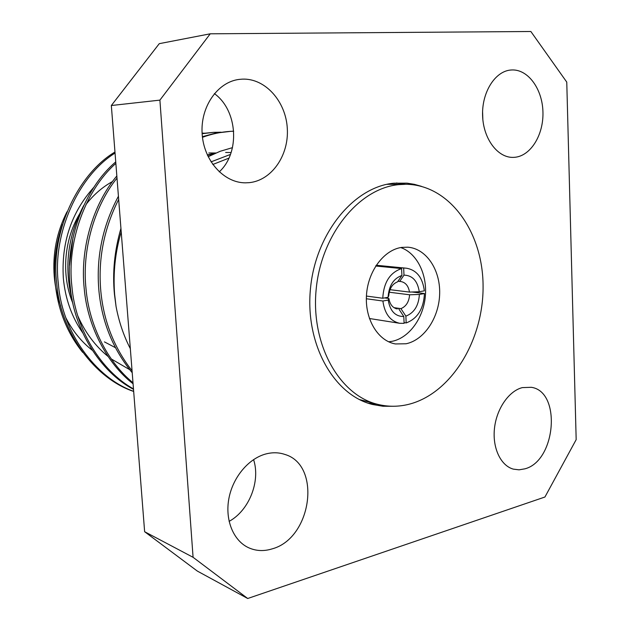 <?xml version="1.0" encoding="UTF-8"?>
<svg xmlns="http://www.w3.org/2000/svg" width="630" height="630" viewBox="0 0 630 630"><rect width="100%" height="100%" fill="white"/><g stroke="black" fill="none" stroke-linecap="round" stroke-linejoin="round"><path stroke-width="0.94" d="M392.262 341.295C409.232 337.79 423.391 318.166 425.344 296.265C427.392 274.381 416.934 253.134 400.743 247.566C416.934 253.134 427.392 274.381 425.344 296.265C423.391 318.166 409.232 337.79 392.262 341.295L388.671 341.799L392.262 341.295M421.446 186.346L414.335 184.33L407.043 183.157L393.947 183.196C353.918 186.787 315.504 233.257 310.44 288.902C305.022 344.523 334.105 395.372 372.7 404.523L382.93 406.24L393.27 406.263M405.122 184.267L396.483 182.976M66.993 211.806C56.724 232.068 52.479 253.677 54.259 276.617C55.164 286.918 57.346 296.777 60.795 306.196M65.985 318.055C72.733 331.089 81.498 341.83 92.271 350.264M82.585 332.624C71.67 316.858 65.252 298.707 63.346 278.176C61.204 242.644 71.41 212.294 93.972 187.141M482.588 111.801L482.848 119.566M511.985 69.954C528.231 69.316 542.406 89.113 542.942 111.919C543.706 134.718 530.854 155.846 514.82 157.295L513.214 157.382C497.684 157.894 483.289 138.844 482.596 115.692C481.698 92.563 494.881 71.426 510.56 70.048L511.985 69.954M522.302 387.615L531.287 387.3C561.535 391.482 556.022 460.837 524.94 468.822L519.073 469.83L513.34 469.13C500.692 465.696 492.282 447.914 494.479 428.313C496.582 408.712 508.89 390.97 522.302 387.615M253.575 459.593C260.686 481.099 249.204 510.505 229.1 521.372M266.143 453.891C272.672 452.245 278.877 452.419 284.776 454.411C321.749 464.901 311.945 538.24 272.128 548.88C263.734 551.478 255.796 551.045 248.307 547.588C233.179 540.453 224.808 519.632 228.934 498.283C232.99 476.926 248.889 458.27 266.143 453.891M214.381 93.61C237.857 110.431 240.274 152.869 219.232 171.856M242.518 79.128C265.482 78.27 285.925 101.595 287.304 128.512C289.012 155.413 271.617 180.605 249.047 182.676L245.416 182.834C223.934 182.913 203.742 160.752 202.136 133.765C200.261 106.793 217.665 81.861 239.305 79.388L242.518 79.128M82.672 352.343C66.599 332.333 57.369 308.503 54.999 280.846C53.621 261.426 56.133 242.621 62.52 224.438M120.936 228.407C114.502 250.575 112.337 272.491 114.432 294.163L116.054 306.448L114.621 294.202C113.006 273.05 115.203 252.26 121.204 231.824M116.054 306.448C118.889 321.607 123.645 335.688 130.331 348.689M230.47 154.429L211.018 161.879M232.478 147.648L220.13 151.302L208.144 156.72M118.668 199.411C103.816 228.895 97.878 259.655 100.863 291.674C103.785 321.489 114.18 347.855 132.056 370.771M118.424 196.237C102.383 226.351 95.902 258.048 98.973 291.328C102.044 322.347 113.132 349.485 132.213 372.724M117.007 178.085C93.697 207.065 81.876 251.22 86.034 288.957C89.129 324.907 107.116 361.589 133.001 382.772M116.841 175.951C92.539 204.829 79.939 250.047 84.231 288.627C87.373 325.419 106.265 362.872 133.08 383.796M115.857 163.398C85.207 190.347 66.622 242.282 71.899 286.366C75.285 328.632 100.8 370.802 133.473 388.891M115.739 161.902C84.27 188.425 64.756 241.219 70.174 286.051C73.592 329.065 100.091 371.802 133.513 389.371M115.054 153.066C78.214 175.959 52.007 233.974 58.393 283.894C61.953 331.931 95.681 378.016 133.662 391.332M114.967 152.019C77.364 174.368 50.258 232.958 56.747 283.594C60.338 332.333 95.091 378.78 133.678 391.435M233.691 131.19L230.848 131.323C221.256 131.898 211.79 133.899 202.458 137.309M230.848 131.323L215.444 133.158L202.387 136.686M221.122 132.198L213.601 132.347L202.128 133.725M213.601 132.347L202.12 133.497M204.317 133.174L202.096 133.166M389.994 289.682L409.476 292.084C408.46 285.949 405.578 282.429 400.83 281.523L397.955 281.287M393.947 307.653L400.924 308.645C406.13 306.471 409.027 301.849 409.602 294.785L389.222 292.218M382.898 301.014C384.607 313.661 390.183 321.079 399.625 323.284L404.113 323.34L403.798 316.528C395.246 316.543 390.057 311.055 388.222 300.061L382.898 301.014L366.337 298.754M375.74 266.017L401.593 268.577C389.946 272.546 383.67 282.437 382.764 298.242L366.424 296.061M403.673 268.238L403.988 275.121C412.492 275.389 417.58 280.925 419.257 291.745L424.337 290.839C422.643 277.688 416.761 270.152 406.681 268.246L376.055 265.521M404.074 322.607L406.177 322.938C417.54 318.638 423.636 308.842 424.455 293.541L411.918 291.997M384.599 297.919L388.899 298.494C389.923 304.495 392.726 307.983 397.317 308.96L395.821 308.598M401.909 275.468L397.585 281.83C392.309 283.933 389.371 288.572 388.773 295.753L388.088 297.297C388.844 285.8 393.451 278.523 401.909 275.468L401.593 268.577M388.088 297.297L382.764 298.242M424.455 293.541L419.375 294.454C418.666 305.668 414.17 312.897 405.87 316.126L406.177 322.938M409.476 292.084L419.257 291.745M403.988 275.121L399.664 281.476M388.899 298.494L388.222 300.061M403.798 316.528L398.853 309.031M419.375 294.454L409.602 294.785M400.924 308.645L405.87 316.126M212.782 164.501L228.918 158.13M124.897 279.082L124.268 271.026M544.934 497.015L247.708 598.5L197.332 571.079L144.632 531.712L111.337 105.517L159.264 43.667L210.239 33.807L530.862 31.5L566.764 82.105L576.174 439.638L544.934 497.015M144.632 531.712L193.079 557.306L159.902 100.123L111.337 105.517M210.239 33.807L159.902 100.123M193.079 557.306L247.708 598.5M115.385 347.642L104.43 341.893M72.875 303.282C60.811 274.68 64.039 238.038 81.026 211.617M85.94 204.561C93.516 194.788 102.383 187.102 112.534 181.511M73.009 237.36L69.513 265.403M215.885 152.995L209.837 152.964M213.964 153.846L207.498 155.35M83.719 205.482C67.678 236.171 63.819 267.577 72.143 299.691M77.837 315.992C85.129 332.475 95.209 345.972 108.069 356.462M111.274 358.958L129.67 369.645M215.515 153.153L208.806 153.003M231.123 152.554L225.642 152.468M215.05 153.358L207.294 154.909M368.259 403.231L376.945 404.153M406.09 343.767C424.423 339.956 439.275 317.26 439.669 293.415C440.252 269.569 426.195 248.535 407.807 247.188L401.672 247.409C383.898 249.842 367.912 271.16 366.471 295.273C364.857 319.378 378.063 340.988 395.404 343.941L406.09 343.767M359.297 399.499L377.827 404.381C388.143 406.909 398.491 406.878 408.87 404.287C451.411 393.514 483.549 340.098 483.076 286.185C483.052 232.257 449.733 184.787 406.027 184.275L398.79 184.629C359.147 188.236 321.127 234.447 316.134 289.698C310.787 344.933 339.601 395.372 377.827 404.381M406.027 184.275L386.867 184.322M399.625 323.284L369.408 318.504M406.681 268.246L376.236 265.254"/></g></svg>
